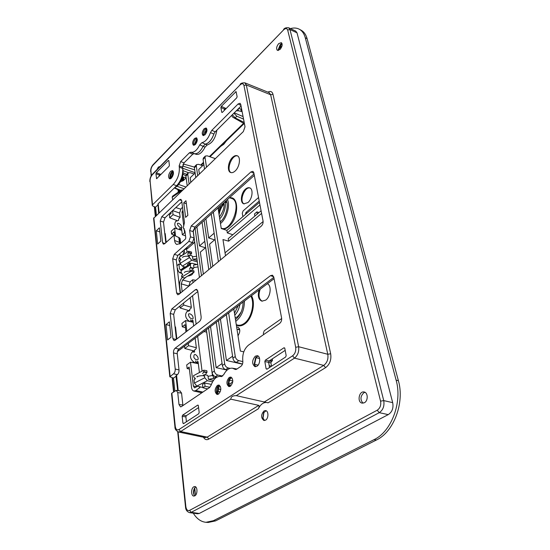 <?xml version="1.0" encoding="UTF-8"?>
<svg xmlns="http://www.w3.org/2000/svg" width="550" height="550" viewBox="0 0 550 550"><rect width="100%" height="100%" fill="white"/><g stroke="black" fill="none" stroke-linecap="round" stroke-linejoin="round"><path stroke-width="0.82" d="M236.981 329.202L239.759 329.897M238.487 335.122L237.882 334.978M290.414 28.6C293.782 27.651 296.759 27.864 299.344 29.246L301.194 30.257C304.026 31.838 305.999 34.664 307.127 38.741L398.393 380.71C404.793 402.627 393.828 431.97 376.351 440.034L215.586 520.884L208.189 522.466L205.968 522.301C200.915 521.792 196.687 518.753 193.284 513.171M299.344 29.246C302.163 30.814 304.136 33.646 305.257 37.73L396.124 380.174C402.504 402.132 391.518 431.544 374.048 439.643L213.359 520.712L205.968 522.301M258.555 197.532L243.107 210.904L242.282 213.235L242.88 216.645M245.582 214.314L245.898 212.548L259.229 201.066M178.606 220L178.516 219.306L180.132 217.106L179.609 212.884L181.074 208.711L182.538 207.336M227.459 199.485C230.409 205.679 226.593 218.817 220.468 223.534M226.236 200.585C228.972 205.769 225.878 217.264 220.55 221.664L220.22 221.946M182.937 210.471L181.995 212.059L183.748 225.974M184.071 228.491L184.601 232.719L182.325 234.774L181.555 228.58L181.026 228.346L179.768 229.494L179.383 228.312M247.899 202.572C252.34 199.004 253.591 189.159 249.796 187.901C248.462 187.385 247.019 187.798 245.458 189.145C240.948 192.864 239.841 202.888 243.877 203.851L247.899 202.572M250.113 188.059C244.558 186.072 238.721 201.822 244.221 203.933M184.222 250.03L184.491 252.189L182.82 254.389M184.601 232.719L185.151 232.904M182.325 234.774L185.522 235.819M193.242 243.574L191.751 244.887M186.677 249.184L187.069 252.251M181.741 230.038L179.768 229.494M225.039 252.801L263.12 221.561M281.676 318.539L264.261 330.736L263.347 333.279L263.581 334.627M188.066 310.956L187.069 311.506M193.112 321.674L191.015 321.255L192.39 320.183L192.968 320.54L193.648 325.985M195.161 338.188L196.357 347.841L195.951 348.989L194.542 350.027L194.074 352.481M179.905 306.02L180.132 307.972L183.748 305.044L191.331 307.306L190.933 308.419L189.571 309.499L189.674 310.303M260.198 289.142C258.149 295.116 258.83 299.138 262.24 301.214M259.077 289.988C257.51 295.859 258.445 299.578 261.882 301.146L265.629 300.156C270.648 296.814 271.831 285.553 267.396 283.718M235.758 321.372C241.443 316.759 244.331 309.973 244.434 301.029M235.469 319.522L235.833 319.261C240.522 315.232 242.949 309.492 243.107 302.032M248.896 232.932L249.288 233.069M195.869 280.321L192.658 279.771L190.259 281.765L188.712 286.248M192.658 279.771L193.029 282.673M198.227 362.876L196.075 362.519L197.766 361.412L198.103 361.914L199.423 372.529M195.504 360.958L196.075 362.519M194.136 362.869L194.184 362.285M193.353 351.526L192.741 351.361L191.978 352.254M192.782 351.746L192.741 351.361M193.084 361.474L193.236 362.697M190.506 319.818L191.015 321.255M188.121 320.251L188.231 321.159M191.324 307.299L190.135 297.715M192.555 295.749L196.123 324.074M197.67 336.298L202.063 371.119M236.672 327.222L237.868 327.099C240.364 328.948 240.405 331.829 237.999 335.727M242.502 364.038L236.314 362.374C234.486 361.728 233.344 360.326 232.884 358.174L235.262 356.524C235.73 358.676 236.913 360.051 238.824 360.656L242.859 361.591M258.108 365.131L254.492 364.293M255.949 357.644L259.572 358.504M243.794 351.849L240.398 351.065L233.826 309.031M225.5 255.764L222.97 239.559L228.635 241.182L228.229 238.631L261.092 210.788M259.483 202.379L226.903 230.367L227.308 232.884L232.829 234.726M226.903 230.367L221.244 228.511L218.027 207.941M215.277 158.599L207.274 155.843L205.356 156.056L205.019 157.417L203.067 159.321L204.511 168.96M235.262 356.524L228.642 312.943M220.577 259.841L213.331 212.156M206.484 167.062L205.019 157.417M211.262 214.012L218.405 261.642M226.359 314.662L232.884 358.174M203.067 159.321L203.445 157.926M194.769 488.077L195.566 495.227M231.598 115.479L232.671 117.15L244.454 123.812M188.43 172.679L183.143 170.713M195.092 172.748L182.689 168.211M183.04 164.409L183.274 166.21L194.686 169.868M183.274 166.21L182.552 166.052M183.232 163.989L194.391 167.083M183.748 305.044L183.521 303.084M182.167 291.672L181.239 283.862L182.593 280.019L186.175 276.987M186.856 331.224L185.591 320.554L193.188 322.307M184.546 346.191L184.814 348.494L188.567 345.675L188.292 343.365M188.567 345.675L196.343 347.744M197.546 386.231L194.542 387.881L193.353 386.024L190.52 362.168L198.323 363.681M190.52 362.168L186.711 364.939L187.131 368.514L189.393 369.084M184.814 348.494L194.659 351.134M198.021 266.929L193.909 267.541L193.579 265.018L197.691 264.433M182.504 277.372L182.298 277.544C180.331 279.531 179.424 282.102 179.575 285.257L180.489 293.061M171.009 212.114L171.146 213.297L169.386 214.954L169.716 217.793L173.037 214.665L172.562 210.643M173.037 214.665L180.139 217.312M175.553 235.916L174.632 228.099L181.775 230.326M182.236 251.549L184.498 252.326M184.415 266.86L181.335 269.507L180.235 269.844L179.417 268.503L178.887 264.034L180.441 264.468M185.591 320.554L181.919 323.434L182.311 326.796L185.453 327.697M180.132 307.972L189.234 310.722M213.476 380.373L208.436 379.308L208.051 376.317L213.379 375.32M196.934 258.782L192.83 259.222L192.5 256.726L196.604 256.307M197.168 260.542L192.83 259.222M205.899 218.824L208.67 237.944L214.143 233.186M208.67 237.944L214.589 239.869M187.131 368.514L189.152 367.049L191.524 387.289C191.819 389.414 192.617 390.665 193.909 391.036L195.855 390.562L200.564 386.953M232.746 381.947L229.893 383.838L228.504 383.549M229.054 386.224L230.134 385.502L229.893 383.838M218.439 391.456L217.573 392.033M278.486 49.459L282.026 45.849M227.308 232.884L259.971 204.937M176.949 265.719L178.887 264.034M177.306 268.806L177.616 268.544L177.781 269.919L179.403 272.628L181.156 272.298M196.9 226.889L199.506 245.912L204.792 241.312M199.506 245.912L205.397 247.782M186.615 174.384L183.129 172.858M171.407 176.419L172.514 176.564M182.353 178.104L183.721 177.299M182.717 180.874L186.168 178.001M185.79 186.986L178.736 184.504M179.802 190.486L174.364 187.956M183.947 188.753L177.079 186.299M180.434 190.218L174.687 187.798M244.2 122.485L235.125 117.872L232.341 114.737M241.649 109.161L238.556 108.549M243.554 119.123L236.803 116.208L233.881 113.204M243.066 116.573L234.266 112.826M242.124 111.629L238.425 110.77L236.239 110.853M185.948 331.925L185.089 324.624L182.311 326.796M228.635 241.182L261.587 213.386M174.591 235.503L174.151 231.77L171.6 234.107L171.263 231.199L174.632 228.099M208.436 379.308L213.51 378.462L215.93 376.805M232.176 378.152L230.814 377.864M222.647 376.09L217.827 375.052C215.944 374.481 214.789 373.141 214.363 371.03L208.56 328.082M210.533 326.597L216.15 367.654L227.109 370.088M205.673 247.541L200.351 252.12L203.356 274.113M195.126 172.989L190.19 177.781L190.788 182.174M194.123 173.965L190.059 172.645L188.134 172.892L187.777 174.254L185.907 176.083L186.312 174.687M201.479 275.667L195.106 228.504M189.069 183.824L187.777 174.254M185.907 176.083L187.186 185.639M193.194 230.746L199.416 277.379M206.387 329.718L212.107 372.598L214.363 371.03M232.822 381.033L229.439 380.188M216.996 377.073L215.449 376.681C213.641 376.069 212.527 374.708 212.107 372.598M182.765 189.894L181.363 189.984L181.019 191.572M172.666 199.616L172.184 197.264L172.569 196.164L181.363 189.984M257.317 213.984L256.926 211.874L258.981 212.575M254.884 216.047L254.492 213.943L256.926 211.874M203.335 375.1L204.366 374.694L204.758 377.768L207.343 380.717L212.568 381.817M202.606 373.649L203.981 371.676L207.054 372.254L206.848 370.686L203.796 370.198L203.981 371.676M203.796 370.198L193.518 375.678L193.882 377.135M195.36 378.166L194.047 380.098L194.404 383.096L204.758 377.768M208.051 376.317L207.446 375.265L204.366 374.694M230.134 385.502L228.518 385.165M202.867 387.502L196.859 386.072L194.404 383.096M191.022 270.036L193.896 270.806L194.074 272.161L191.187 271.308L191.022 270.036L189.915 270.483M182.799 274.065L181.589 275.894L181.734 277.118L184.484 278.025L194.074 272.161M197.381 264.598L192.184 263.299L190.905 263.443L190.362 264.853L190.699 267.458L193.566 268.235L192.232 270.139M193.909 267.541L193.566 268.235M181.521 273.405L180.978 270.786L181.569 269.349M192.5 256.726L191.95 255.784L189.104 254.987L189.434 257.565L191.792 260.26L197.354 261.944M202.489 384.484L202.902 387.757L205.067 386.279L204.648 382.999L202.489 384.484M180.249 190.768L180.166 190.135L178.393 192.074M185.123 267.101L182.339 266.152L180.097 263.423L179.795 260.899L180.991 259.091M187.591 265.533L187.461 264.495L189.399 262.831L191.084 263.34M189.578 264.282L189.399 262.831M189.104 254.987L187.997 255.441M189.427 269.328L190.163 267.788L192.961 268.606M190.699 267.458L190.163 267.788M191.187 271.308L181.734 277.118M199.382 173.896L198.742 169.483L203.851 164.539M230.079 368.369L228.188 367.95C226.291 367.366 225.122 366.004 224.675 363.873L218.474 320.609M220.44 319.124L226.435 360.491L242.454 364.169M215.077 239.449L209.571 244.186L212.781 266.303M202.647 165.701L198.571 164.333L196.653 164.567L196.302 165.928L194.391 167.798L194.782 166.403M210.911 267.85L204.112 220.426M197.677 175.539L196.302 165.928M194.391 167.798L195.752 177.396M202.091 222.234L208.794 269.603M216.246 322.286L222.358 365.482L224.675 363.873M227.205 369.999L225.748 369.621C223.926 368.995 222.798 367.613 222.358 365.482M171.6 234.107L174.549 235.18M178.764 254.609L181.72 255.64M169.716 217.793L177.086 220.571M180.847 190.341L180.166 190.135M216.15 367.654L222.083 363.522M226.435 360.491L232.588 356.201M187.536 254.32L188.788 252.464L188.629 251.247L179.355 257.228L179.685 258.266M207.054 372.254L205.604 374.261M220.309 386.251L218.996 385.976M211.365 384.395L204.648 382.999M220.818 389.51L218.027 388.933M209.894 387.269L205.067 386.279M220.227 391.882L217.635 391.263M207.611 388.877L202.902 387.757M188.788 252.464L191.627 253.268L191.455 251.976L188.629 251.247M191.627 253.268L190.307 255.159M218.549 394.096L217.016 394.433C214.404 392.04 214.528 389.036 217.374 385.406L218.804 385.027C221.54 387.31 221.458 390.335 218.549 394.096M219.402 385.248L217.676 386.506C216.425 388.382 216.033 390.424 216.514 392.638L217.656 394.46M182.181 416.377L182.621 415.147L197.691 405.13L198.351 405.646L199.176 412.479L198.722 413.744L183.542 423.651L182.909 423.115L182.181 416.377L185.886 416.907L186.319 415.683L198.584 407.578M232.678 157.266C228.092 161.294 226.792 171.504 230.766 172.528C232.086 172.941 233.53 172.439 235.097 171.036C239.607 167.166 241.058 157.108 237.318 155.794C235.916 155.231 234.369 155.719 232.678 157.266M183.748 202.812L185.618 217.367L187.873 215.284L185.969 200.716L183.748 202.812L186.361 203.72M166.004 324.569L167.592 339.921L171.036 337.232L169.4 321.839L166.004 324.569L169.792 325.504M156.296 230.766L159.417 227.831L160.827 241.106L157.671 244.014L156.296 230.766L159.851 231.894M180.84 199.32L179.479 199.843L161.755 216.741L160.249 221.038L162.58 242.694L163.398 244.152L164.704 243.726L173.986 235.242L174.604 240.501C174.873 242.577 175.615 243.897 176.825 244.461L180.641 243.334L185.391 239.085L185.79 237.951L184.931 231.151L183.281 227.611L184.477 222.606L181.692 200.681L180.861 199.327M172.892 338.601L170.197 313.528L171.82 308.935L195.298 289.754L196.591 289.327L197.78 291.115L201.121 316.697C201.272 318.752 200.695 320.368 199.396 321.551L175.23 340.196L174.02 340.526L172.892 338.601L176.089 339.529M195.374 144.512L193.462 145.214C192.108 143.612 192.452 141.377 194.508 138.517L196.364 137.775C197.801 139.322 197.471 141.563 195.374 144.512M230.471 386.21L228.841 386.567C226.174 384.141 226.291 381.102 229.199 377.444L230.718 377.053C233.523 379.362 233.441 382.415 230.471 386.21M205.061 134.771L203.06 135.499C201.685 133.884 202.042 131.636 204.126 128.755L206.071 127.985C207.522 129.546 207.185 131.808 205.061 134.771M171.421 178.083L169.517 178.784C167.998 177.004 168.362 174.515 170.603 171.332L172.453 170.589C174.061 172.308 173.718 174.811 171.421 178.083M256.981 366.204L254.891 366.644C251.762 363.853 251.9 360.367 255.31 356.194L257.269 355.699C260.624 356.036 260.411 364.189 256.981 366.204M264.839 361.529L265.334 360.161L283.924 347.806L284.79 348.294L286.172 355.589L285.663 356.998L266.908 369.236L266.083 368.727L264.839 361.529L270.923 362.897L271.452 361.433L272.374 360.828L270.077 360.339L285.182 350.357M169.4 165.282L169.029 166.341L156.606 178.709L155.939 173.779L156.303 172.734L168.328 160.463L168.836 160.621L169.4 165.282M222.351 112.379L221.732 112.269L220.907 107.504L221.306 106.37L236.046 91.603L237.133 96.662L236.727 97.824L222.351 112.379M174.281 254.334L172.7 258.823L176.605 293.026L177.719 294.772L178.915 294.367L261.209 226.174C262.68 224.771 263.299 223.053 263.051 221.024L253.804 172.714L252.924 171.353L250.951 171.923L191.262 225.926L189.654 230.498L190.479 236.809L188.863 241.395L174.281 254.334L177.843 255.42L176.268 259.903L180.173 293.322M153.601 218.329L243.327 131.594L245.025 126.802L240.735 104.376L240.068 103.29L238.109 103.964L211.805 130.343L210.471 132.612C208.271 138.476 205.425 141.824 201.939 142.649L199.753 144.849C196.941 150.363 193.999 152.811 190.933 152.199L189.427 152.783L180.661 161.576L179.142 165.907L179.307 167.166C179.692 173.738 177.671 179.513 173.243 184.484L152.536 204.827L150.095 181.019C150.019 178.681 150.741 176.619 152.247 174.831L240.013 84.975C241.986 83.215 243.299 83.373 243.946 85.442L295.68 347.277C296.113 350.955 295.075 353.808 292.572 355.829L178.977 429.536C177.011 430.464 175.773 429.392 175.257 426.319L171.847 393.126L176.296 390.383L177.732 392.611L179.004 404.546L182.861 404.993L182.958 405.57M176.144 376.2L173.498 378.111L169.819 376.791L173.525 373.814C174.769 372.735 175.326 371.154 175.216 369.057L179.018 369.889C179.135 371.972 178.578 373.553 177.334 374.632L175.966 375.897L177.678 390.576M179.004 404.546L180.517 406.862L181.486 406.56L209.502 387.592L211.028 385.323C213.331 379.191 216.473 376.214 220.454 376.393L221.231 376.571L223.692 374.708C226.16 370.061 229.082 367.888 232.471 368.211L235.414 369.504L236.713 369.167L240.9 366.334C242.364 365.097 242.997 363.33 242.804 361.034C242.213 354.193 244.117 348.886 248.524 345.111L279.593 323.469C281.222 322.128 281.889 320.286 281.593 317.941L273.769 277.069L272.47 275.199L270.552 275.619L175.161 348.198C173.938 349.298 173.381 350.873 173.491 352.908L175.216 369.057M191.262 225.926L194.831 227.109L193.229 231.667L194.067 237.964L192.452 242.543L177.843 255.42M224.373 110.33L224.283 109.024L225.768 108.384L224.29 109.876M281.875 43.388L278.341 50.428M195.044 487.458C193.916 489.961 193.648 492.559 194.226 495.248M165.22 233.599L164.759 233.427L165.22 233.599L166.183 242.371M175.031 326.776L175.519 326.92L176.853 338.944M180.166 243.726L179.396 237.799L173.986 235.242M182.985 174.185L185.886 175.835M171.82 308.935L175.285 309.774L197.209 291.968L197.911 292.119M203.899 331.595L206.711 332.104M231.316 377.266L229.439 378.634C228.229 380.456 227.837 382.449 228.264 384.608L229.481 386.602M229.996 378.008L228.539 385.406M218.274 385.859L216.831 393.463M272.381 358.813L272.374 360.828M175.285 309.774L173.662 314.353L176.413 339.281M267.183 402.559L267.259 402.572C263.704 402.043 260.714 404.126 258.294 408.822C259.112 407.337 259.277 406.182 258.796 405.371L230.856 399.163C230.842 396.797 232.657 395.622 236.301 395.649L268.077 402.834L325.593 367.641C329.814 364.396 331.506 359.762 330.674 353.746L327.786 354.283L270.648 94.744L269.149 92.641L244.853 82.837L246.324 84.961L270.648 94.744L272.972 94.277C272.174 91.52 270.476 90.805 267.877 92.132M243.946 85.442L246.324 84.961L298.636 346.727C299.186 351.629 297.804 355.431 294.491 358.132L236.301 395.649M230.856 399.163L180.647 431.537L178.571 431.998L205.123 437.573L207.199 437.133L258.796 405.371M171.538 393.628L171.847 393.126M189.585 512.648L191.221 512.339L379.252 412.658C383.103 409.998 384.594 405.976 383.728 400.592L289.967 29.535L288.695 27.796L295.756 31.109L297.021 32.842L392.686 402.648C393.663 408.038 392.178 412.026 388.238 414.618L199.258 513.473L197.567 513.776M265.334 360.161L269.122 360.965L268.634 362.333L269.204 365.619L271.473 366.266M221.052 376.53L221.409 376.585M199.753 144.849L203.122 146.3L205.288 144.127L201.939 142.649M292.572 355.829L294.491 358.132L323.716 365.399C327.119 362.808 328.474 359.102 327.786 354.283L298.636 346.727L295.68 347.277M173.044 171.036L171.916 171.772C170.287 173.731 169.634 175.849 169.964 178.131L170.252 178.819M205.762 330.192L206.477 330.357M280.074 49.452L277.406 50.387C276.066 48.758 276.492 46.502 278.685 43.629L281.298 42.632C282.734 44.213 282.322 46.482 280.074 49.452M156.97 169.558L158.366 167.069L159.974 166.485M364.354 402.758L361.976 403.102C356.957 402.078 359.047 390.871 364.045 391.985C368.067 392.37 368.335 400.854 364.354 402.758M194.803 495.859L193.758 496.072C190.933 495.908 190.988 488.132 193.799 486.798L194.755 486.564C197.649 486.475 197.711 494.505 194.803 495.859M203.431 437.216C204.834 439.643 206.628 440.268 208.828 439.079L258.294 408.822M265.533 420.166L263.89 420.475C260.837 417.89 260.872 414.707 264 410.933L265.506 410.582C268.702 410.747 268.744 418.516 265.533 420.166M195.683 486.936L194.631 487.981C193.407 490.098 193.174 492.326 193.93 494.649L194.748 495.887M281.957 43.367L280.308 44.433L278.197 49.72L278.369 50.511M189.427 152.783L192.727 154.227L184.058 162.862L182.545 167.179L182.71 168.438C183.109 174.996 181.094 180.758 176.66 185.708L157.926 203.995L158.696 213.063M156.303 172.734L160.662 174.322L159.239 174.976L159.239 176.254M192.727 154.227L194.246 153.649C197.319 154.234 200.269 151.807 203.087 146.362L205.246 144.217C208.986 143.282 211.942 139.686 214.129 133.43L215.208 131.814L241.058 106.054M175.161 348.198L178.922 349.078C177.691 350.171 177.141 351.739 177.251 353.774L179.018 369.889M181.837 201.843L165.014 217.8L163.508 222.083L165.784 242.736M216.872 130.157C215.483 138.284 212.272 143.213 207.24 144.939L205.246 144.217M194.246 153.649L196.261 154.344C199.327 154.928 202.262 152.508 205.061 147.097L203.087 146.362M190.933 152.199L194.226 153.642M237.648 155.98C232.086 153.931 225.679 170.335 231.131 172.631M206.553 128.343L205.184 129.167C203.727 130.879 203.101 132.736 203.308 134.736L203.644 135.582M206.594 128.397L203.713 135.575M196.845 138.126L195.559 138.909C194.109 140.635 193.497 142.498 193.724 144.499L194.047 145.289M196.907 138.215L194.157 145.269M173.099 171.119C171.38 173.387 170.466 175.945 170.349 178.791M258.026 355.994L255.578 357.789L254.224 364.024L255.695 366.699M255.963 357.301L254.368 364.629M197.271 139.356L195.188 144.684M204.524 132.014L205.521 132.399L203.803 134.736M205.521 132.399L206.972 129.47M205.061 147.097L207.24 144.939M180.489 181.754L182.724 180.916L181.28 180.125M182.421 176.873L186.127 177.732M229.797 378.407L230.532 378.524L229.006 380.518M231.062 377.334L230.532 378.524M217.594 394.412L219.326 385.261M175.037 326.796L175.519 326.92M179.396 237.799L180.104 238.514L180.682 243.299L179.431 242.378L178.826 237.407M194.652 241.636L193.676 243.196L187.907 248.27L183.954 250.037M193.277 230.147L254.32 175.395M194.831 227.109L254.031 173.889M196.398 129.628C194.219 131.154 192.885 132.522 192.397 133.726M152.536 204.827L152.281 205.418L152.948 206.133L155.567 207.178L156.413 215.256M173.498 378.111L174.845 391.016M155.567 207.178L157.829 204.971M179.891 390.857L181.562 393.085L182.861 404.993M186.423 421.774L185.886 416.907M178.922 349.078L273.824 277.344M274.079 278.678L177.451 351.546M269.541 367.524L269.204 365.619M270.923 362.897L271.501 366.156M232.471 368.211L236.789 368.954M182.676 168.169C183.872 174.439 182.126 180.366 177.444 185.955L174.439 187.873M173.367 171.765L170.968 178.475M256.211 357.033L254.478 364.973M234.747 369.215L236.156 369.449M210.471 132.612L213.881 134.062C211.667 139.927 208.801 143.282 205.288 144.127M213.881 134.062L214.129 133.43M365.021 392.329L363.873 392.741C360.332 396.151 360.044 399.63 363.007 403.184M266.09 410.754L263.663 412.768L262.845 417.766L264.502 420.516M263.959 412.301L262.976 418.309M226.552 140.669L223.754 144.306L220.701 146.348M238.274 329.526L239.539 328.893M374.048 439.643L376.351 440.034M213.359 520.712L215.586 520.884M305.257 37.73L307.127 38.741M396.124 380.174L398.393 380.71M196.57 256.327L194.624 241.718M221.183 228.14C231.447 232.877 242.536 201.128 231.543 198.413L229.426 197.725M222.86 229.041C224.778 229.137 226.772 228.312 228.834 226.559C238.734 218.756 239.394 195.986 229.859 197.863M225.094 202.304L226.077 201.596M218.831 213.084C219.842 209.144 221.54 205.906 223.939 203.356M181.541 228.491L181.026 228.346M247.129 212.988L245.898 212.548M181.995 212.059L183.184 212.438M182.366 211.008L183.033 211.248M246.049 213.923L245.479 213.716M192.899 320.286L192.39 320.183M236.273 324.686L237.456 325.029C239.614 325.621 241.863 325.084 244.2 323.428C251.343 318.643 255.083 303.263 250.869 296.182M236.328 325.05C238.893 326.452 241.677 326.102 244.688 324.005C252.127 319.034 255.956 302.954 251.467 295.728M197.993 361.577L197.498 361.494M212.499 375.849L206.669 332.09M236.314 362.374L238.824 360.656M181.239 283.862L188.691 286.021M193.353 386.024L196.824 386.732M172.618 210.588L179.63 213.056M195.855 390.562L202.867 392.081M199.471 386.691L199.629 387.977M183.418 180.599L183.054 177.808M183.879 180.297L183.514 177.499M185.976 178.255L185.914 177.815M235.125 117.872L236.803 116.208M238.425 110.77L238.095 109.003M240.797 108.941L241.264 111.375M182.593 280.019L190.039 281.971M213.51 378.462L213.111 375.506M180.964 191.104L172.184 197.264M175.808 207.563L180.689 209.144M196.859 386.072L207.343 380.717M190.362 264.853L180.978 270.786M182.339 266.152L191.792 260.26M215.449 376.681L217.827 375.052M225.748 369.621L228.188 367.95M180.097 263.423L189.434 257.565M206.394 372.604L203.397 371.986M191.029 253.646L188.258 252.801M182.621 415.147L186.319 415.683M170.122 376.296L153.856 217.718M189.654 230.498L193.229 231.667M221.306 106.37L225.768 108.384M224.283 109.024L220.907 107.504M176.557 375.189L178.214 390.644M177.973 189.633L178.282 192.149M158.159 203.761L159.115 212.657M179.774 243.994L179.431 242.378L174.604 240.501M168.843 160.627L168.328 160.463M160.662 174.322L159.191 175.814M243.588 123.324L209.399 156.571M203.514 162.298L200.688 165.048M236.266 92.049L235.586 91.788M195.298 289.754L197.56 290.235M162.58 242.694L164.897 243.547M170.197 313.528L173.662 314.353M208.828 439.079L207.199 437.133L180.647 431.537L178.977 429.536M178.564 431.998C176.014 430.746 174.804 429.007 174.928 426.766L175.257 426.319M178.062 431.853L185.845 506.591C186.381 509.802 187.626 511.067 189.585 510.379L377.217 410.217C380.119 408.224 381.239 405.206 380.572 401.163L287.657 30.009L289.967 29.535L297.021 32.842M377.217 410.217L379.252 412.658L388.238 414.618M380.572 401.163L383.728 400.592L392.686 402.648M189.585 510.379L191.221 512.339L199.258 513.473M287.657 30.009C286.928 28.126 285.553 28.105 283.532 29.948L152.886 165.309C151.498 166.966 150.838 168.871 150.906 171.009L151.133 176M185.845 506.591L185.515 506.956C185.666 509.871 187.028 511.768 189.606 512.648L197.649 513.783M150.906 171.009L151.381 175.581M154.632 206.807L155.595 216.047M172.439 377.843L173.882 391.696M152.886 165.309L153.044 164.752C151.36 166.726 150.569 168.994 150.672 171.566M325.593 367.641L323.716 365.399L264.048 402.132M250.951 171.923L253.921 173.305M283.532 29.948L153.044 164.752M330.674 353.746L272.972 94.277M176.66 185.708L173.243 184.484M182.71 168.438L179.307 167.166M173.491 352.908L177.251 353.774M197.691 405.13L198.172 405.185M159.239 174.976L155.939 173.779M160.249 221.038L163.508 222.083M161.755 216.741L165.014 217.8M179.479 199.843L181.658 200.461M179.142 165.907L182.545 167.179M180.661 161.576L184.058 162.862M182.084 178.001L182.421 180.593M221.732 112.269L222.193 112.502M270.552 275.619L273.714 276.808M156.441 178.413L156.915 178.606M176.605 293.026L179.747 293.679M172.7 258.823L176.268 259.903M192.452 242.543L188.863 241.395M194.067 237.964L190.479 236.809M194.012 239.539L194.384 239.656M192.211 242.756L193.676 243.196M186.347 247.919L187.907 248.27M152.281 205.418L150.095 181.019M149.847 181.61C149.738 178.805 150.597 176.344 152.419 174.219L152.247 174.831M152.419 174.219L240.013 84.975M211.805 130.343L215.208 131.814M238.109 103.964L240.941 105.449M181.562 393.085L177.732 392.611M183.996 423.356L182.909 423.115M173.525 373.814L177.334 374.632M283.924 347.806L284.653 347.93M270.077 360.339L269.122 360.965L271.452 361.426M267.204 369.05L266.083 368.727M239.408 328.563L238.088 329.478M181.768 226.772C182.875 228.676 178.626 227.693 177.547 224.317C176.378 222.186 180.702 223.231 181.768 226.772M178.585 220.454L175.739 221.341C174.137 223.994 174.646 226.524 177.272 228.917M180.097 256.451L179.534 257.111M179.376 257.379C178.626 259.139 178.839 260.927 180.015 262.728M193.05 317.433C193.937 320.341 188.932 318.67 188.547 314.738C187.873 312.723 192.459 313.94 193.05 317.433M189.667 310.722L186.986 311.568C183.301 316.422 188.086 321.193 190.678 321.729M191.359 321.887L193.133 321.826M197.457 356.448C199.891 361.103 195.498 360.766 193.813 357.225C193.841 353.856 195.058 353.595 197.457 356.448M194.638 351.347L192.094 352.165C187.131 358.194 194.989 364.499 198.241 362.979M172.528 198.749L172.728 199.554M188.719 256.768C189.784 255.839 182.469 256.004 182.579 257.489L182.559 257.448M179.596 257.799L180.833 259.93M187.667 276.079C189.887 275.749 191.414 275.172 192.246 274.347L193.518 272.498M190.554 271.7C190.589 270.586 184.436 271.377 184.408 272.532L184.387 272.436M181.397 272.821L182.634 274.938M203.981 376.104C204.002 375.231 197.484 375.815 197.079 376.984L196.969 376.283M193.868 377.018L195.216 379.081M226.703 201.788L225.012 201.678M220.798 205.459L220.591 205.803M219.704 218.646C222.564 217.002 226.847 206.353 224.936 201.747M219.436 216.954C223.293 211.454 224.758 206.718 223.822 202.744M218.254 209.371L218.948 207.123M226.765 202.008L225.239 202.95M224.022 204.029C221.506 206.697 219.863 210.251 219.086 214.699M218.646 211.894L220.612 205.624M235.923 319.199L235.448 319.385M239.889 304.459C239.078 308.832 237.38 312.414 234.788 315.191M241.237 311.822C236.658 318.636 237.077 316.463 235.214 317.928M238.136 305.786L234.492 313.314M205.274 156.138L203.383 157.988M193.909 391.036L201.836 392.783M188.059 172.982L186.251 174.742M190.884 263.45L181.493 269.397M196.57 164.649L194.721 166.458M179.403 272.628L181.266 273.226M174.928 426.766L171.538 393.587M154.323 206.683L155.32 216.308M172.095 377.754L173.566 391.916M177.698 431.695L185.515 506.956M182.263 177.423L182.724 180.916M220.454 376.393L221.609 376.578M240.13 84.37C240.68 83.284 242.254 82.775 244.853 82.837M169.819 376.791L153.601 218.288M180.111 390.885L176.468 390.424M244.104 123.619L209.976 156.771M203.61 162.958L201.259 165.234M178.523 189.894L178.729 191.524M288.695 27.796C286.241 27.486 284.543 28.029 283.601 29.411"/></g></svg>

